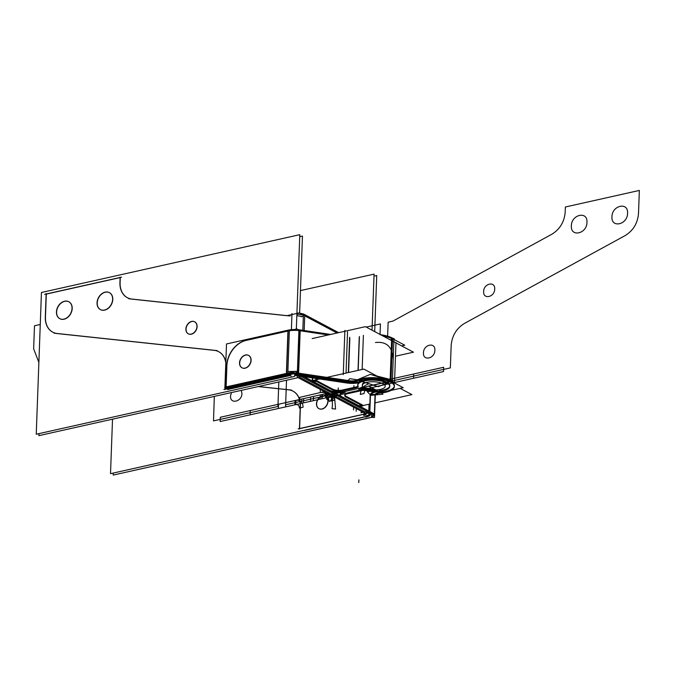 <?xml version="1.0" encoding="UTF-8"?>
<svg xmlns="http://www.w3.org/2000/svg" width="673" height="673" viewBox="0 0 673 673"><rect width="100%" height="100%" fill="white"/><g stroke="black" fill="none" stroke-linecap="round" stroke-linejoin="round"><path stroke-width="1.01" d="M302.825 330.317L303.43 313.938L338.67 332.647M301.134 376.476L370.074 413.079M369.048 404.204L368.745 412.372M337.038 333.009L304.709 315.847L337.038 333.009L304.709 315.847L337.038 333.009L304.709 315.847L304.171 330.519L304.751 314.644M303.674 376.594L328.777 389.928M333.202 392.275L340.235 396.01M342.523 397.221L368.787 411.169M366.39 416.924A9.161 3.272 -177.9 0 0 370.453 414.375A9.161 3.272 -177.9 0 0 368.577 412.288L368.577 412.28M368.745 412.322L368.838 409.756M113.257 473.06L113.182 475.088L371.538 417.285L371.664 413.878M374.684 331.596L376.737 275.535L374.003 276.149M337.266 332.967L303.607 315.09M301.151 316.764L302.564 316.445M291.552 314.644L299.443 312.878L305.096 315.881M296.877 314.232A9.161 3.272 2.1 0 1 303.38 315.275A9.161 3.272 2.1 0 0 296.877 314.232A9.161 3.272 2.1 0 1 303.38 315.275A9.161 3.272 2.1 0 0 296.877 314.232M291.998 314.543L286.816 315.704L132.026 299.14A21.469 16.152 118 0 1 120.097 282.702A21.469 16.152 -62 0 0 127.475 297.76A21.469 16.152 -62 0 0 132.026 299.14L286.833 315.704L132.026 299.14A21.469 16.152 118 0 1 120.097 282.702A21.469 16.152 -62 0 0 132.026 299.14A21.469 16.152 118 0 1 120.097 282.702M287.405 315.696L291.939 314.678L287.405 315.696L291.939 314.678L287.405 315.696L291.939 314.678L291.384 329.661L291.939 314.678M294.698 373.734L294.597 376.426L36.241 434.236L41.44 292.486L299.796 234.675L296.322 329.543M48.288 328.079A21.469 16.152 -62 0 1 45.461 317.143A21.469 16.152 -62 0 0 57.39 333.589L213.77 350.313M218.683 351.693A21.469 16.152 -62 0 0 214.216 350.355A21.469 16.152 118 0 1 225.825 362.192A21.469 16.152 -62 0 0 218.767 351.735M225.362 388.043L225.329 389.103M225.32 389.221L289.735 374.811M120.114 282.18L120.282 277.545M120.122 277.579L46.302 294.101L120.122 277.579L46.302 294.101L120.122 277.579L46.302 294.101L45.478 316.621M194.69 321.812A6.797 5.115 -62 0 0 189.096 322.914A6.797 5.115 -62 0 0 186.051 329.097A6.797 5.115 118 0 1 191.813 321.509A6.797 5.115 118 0 1 197.105 326.624A6.797 5.115 118 0 1 191.342 334.203A6.797 5.115 118 0 1 186.051 329.097A6.797 5.115 -62 0 0 191.342 334.203A6.797 5.115 -62 0 0 197.105 326.624A6.797 5.115 -62 0 0 194.766 321.854M109.413 292.662A9.59 7.218 -62 0 0 101.514 294.185A9.59 7.218 -62 0 0 97.206 302.917A9.59 7.218 118 0 1 105.325 292.225A9.59 7.218 118 0 1 112.786 299.435A9.59 7.218 118 0 1 104.668 310.127A9.59 7.218 118 0 1 97.206 302.917A9.59 7.218 -62 0 0 98.451 307.78M68.814 301.748A9.59 7.218 -62 0 0 60.915 303.271A9.59 7.218 -62 0 0 56.608 312.003A9.59 7.218 118 0 1 64.726 301.302A9.59 7.218 118 0 1 72.196 308.512A9.59 7.218 118 0 1 64.07 319.212A9.59 7.218 118 0 1 56.608 312.003A9.59 7.218 -62 0 0 57.853 316.865M54.092 333.169L217.186 350.608M225.8 362.932A21.469 16.152 -62 0 0 218.607 351.651A21.469 16.152 -62 0 0 213.627 350.238M225.203 388.077L225.144 389.583M223.873 389.423L290.862 374.44M289.348 374.777L294.101 373.708M298.938 376.897L300.772 376.485M299.62 374.272L302.892 376.014M367.164 411.54L365.069 412.002L367.164 411.54L365.069 412.002L367.164 411.54L365.069 412.002L298.787 376.804L300.545 376.417L298.787 376.804L365.069 412.002L298.787 376.804L300.545 376.417L298.787 376.804L365.069 412.002L298.787 376.804L300.545 376.417M301.176 375.399A9.161 3.272 -177.9 0 0 294.673 374.365A9.161 3.272 -177.9 0 1 301.176 375.399A9.161 3.272 -177.9 0 0 294.673 374.365A9.161 3.272 -177.9 0 1 301.176 375.399M296.928 313.029A9.161 3.272 2.1 0 1 298.459 313.096M300.242 313.307A9.161 3.272 2.1 0 1 303.422 314.072M302.623 377.267L302.623 377.267A9.161 3.272 2.1 0 0 294.631 375.568M304.751 314.695L304.659 317.261M303.33 316.689L296.827 315.645M291.889 316.1L291.981 313.525M298.349 375.904L297.331 376.131M304.112 376.661L370.335 411.826M368.493 412.238L366.39 412.709L366.348 413.912L297.416 377.309M360.964 412.801L367.004 411.447M371.639 414.677L374.499 414.038L368.854 411.035M375.021 395.329L374.499 414.038M369.755 414.4A9.161 3.272 -177.9 0 0 370.1 412.17A9.161 3.272 -177.9 0 1 369.755 414.4A9.161 3.272 -177.9 0 0 370.1 412.17A9.161 3.272 -177.9 0 1 369.755 414.4M365.641 413.533A4.576 1.632 2.1 0 1 364.009 414.257A4.576 1.632 -177.9 0 0 365.641 413.533A4.576 1.632 2.1 0 1 364.009 414.257A4.576 1.632 2.1 0 0 365.641 413.533M365.136 413.878L298.147 428.869M364.859 413.121A4.576 1.632 -177.9 0 1 365.876 414.206A4.576 1.632 -177.9 0 1 363.74 415.502L363.782 414.299L299.603 428.667M299.426 429.029L300.276 405.71M299.603 428.541L300.419 406.24M287.901 389.675A21.469 16.152 118 0 1 292.881 391.097A21.469 16.152 118 0 1 300.234 406.677M300.436 405.785A21.469 16.152 -62 0 0 288.49 389.802A21.469 16.152 -62 0 1 300.436 405.785A21.469 16.152 -62 0 0 288.49 389.802A21.469 16.152 -62 0 1 300.436 405.785A21.469 16.152 -62 0 0 293.041 391.181M291.468 390.054L258.466 386.521M288.044 389.751L258.264 386.571M112.517 419.178L110.515 473.674L368.88 415.864L368.997 412.515M372.018 330.174L374.079 274.121L300.461 290.585M325.539 396.271A7.016 5.275 -62 0 0 319.768 397.406A7.016 5.275 -62 0 0 316.63 403.783A7.016 5.275 -62 0 0 322.089 409.049A7.016 5.275 -62 0 0 328.029 401.234A7.016 5.275 -62 0 0 322.569 395.96A7.016 5.275 -62 0 0 316.63 403.783A7.016 5.275 -62 0 0 322.089 409.049A7.016 5.275 -62 0 0 328.029 401.234A7.016 5.275 -62 0 0 325.623 396.313M364.059 412.835L363.967 415.401M298.896 378.091L298.896 378.1A4.576 1.632 2.1 0 0 297.281 377.494M297.34 375.753L297.264 377.839L38.899 435.65L38.975 433.622M299.636 313.214L302.463 236.088L299.721 236.703M290.139 315.99L128.762 298.728M119.962 282.105A21.469 16.152 -62 0 0 127.315 297.676A21.469 16.152 -62 0 0 132.295 299.098M119.929 282.879L120.131 277.209M121.603 277.133L44.662 294.345M46.159 293.554L45.284 317.521M57.659 333.539A21.469 16.152 118 0 1 52.679 332.117A21.469 16.152 118 0 1 45.327 316.546M52.839 332.21A21.469 16.152 -62 0 0 57.39 333.589A21.469 16.152 -62 0 1 45.461 317.143A21.469 16.152 -62 0 0 57.39 333.589A21.469 16.152 -62 0 1 45.461 317.143M185.891 329.408A6.797 5.115 118 0 1 188.827 322.922A6.797 5.115 118 0 1 194.606 321.77A6.797 5.115 118 0 1 196.92 326.935M196.945 326.144A6.797 5.115 118 0 1 194.017 332.622A6.797 5.115 118 0 1 188.23 333.774A6.797 5.115 118 0 1 185.916 328.609M188.39 333.858A6.797 5.115 -62 0 0 194.017 332.841A6.797 5.115 -62 0 0 197.105 326.624A6.797 5.115 -62 0 0 191.813 321.509A6.797 5.115 -62 0 0 186.051 329.097A6.797 5.115 118 0 1 191.813 321.509A6.797 5.115 118 0 1 197.105 326.624A6.797 5.115 118 0 1 191.342 334.203A6.797 5.115 118 0 1 186.051 329.097A6.797 5.115 -62 0 0 191.342 334.203A6.797 5.115 -62 0 0 197.105 326.624A6.797 5.115 -62 0 0 191.813 321.509A6.797 5.115 -62 0 0 186.051 329.097M97.038 303.388A9.59 7.218 118 0 1 101.177 294.252A9.59 7.218 118 0 1 109.337 292.62A9.59 7.218 118 0 1 112.593 299.914M100.496 309.647A9.59 7.218 -62 0 0 108.437 308.2A9.59 7.218 -62 0 0 112.786 299.435A9.59 7.218 -62 0 0 109.497 292.705M112.635 298.787A9.59 7.218 118 0 1 108.496 307.931A9.59 7.218 118 0 1 100.336 309.563A9.59 7.218 118 0 1 97.08 302.27M56.439 312.474A9.59 7.218 118 0 1 60.578 303.33A9.59 7.218 118 0 1 68.739 301.706A9.59 7.218 118 0 1 72.003 308.991M59.905 318.724A9.59 7.218 -62 0 0 67.847 317.286A9.59 7.218 -62 0 0 72.196 308.512A9.59 7.218 -62 0 0 68.898 301.79M72.036 307.872A9.59 7.218 118 0 1 67.906 317.017A9.59 7.218 118 0 1 59.746 318.64A9.59 7.218 118 0 1 56.482 311.355M327.877 400.738A7.016 5.275 118 0 1 324.849 407.426A7.016 5.275 118 0 1 318.884 408.612A7.016 5.275 118 0 1 316.495 403.278M319.044 408.704A7.016 5.275 -62 0 0 324.849 407.645A7.016 5.275 -62 0 0 328.029 401.234A7.016 5.275 -62 0 0 322.569 395.96A7.016 5.275 -62 0 0 316.63 403.783A7.016 5.275 -62 0 0 322.089 409.049A7.016 5.275 -62 0 0 328.029 401.234A7.016 5.275 -62 0 0 322.569 395.96A7.016 5.275 -62 0 0 316.63 403.783A7.016 5.275 -62 0 0 322.089 409.049A7.016 5.275 -62 0 0 328.029 401.234A7.016 5.275 -62 0 0 322.569 395.96A7.016 5.275 -62 0 0 316.63 403.783M316.47 404.103A7.016 5.275 118 0 1 319.498 397.415A7.016 5.275 118 0 1 325.463 396.229A7.016 5.275 118 0 1 327.844 401.562M370.049 417.765L307.149 431.687M368.619 418.084A13.166 4.703 -177.9 0 0 374.339 414.45A13.166 4.703 -177.9 0 0 374.339 414.349M371.58 416.351A13.166 4.703 -177.9 0 0 374.365 413.702A13.166 4.703 -177.9 0 1 371.58 416.351A13.166 4.703 -177.9 0 0 374.365 413.702A13.166 4.703 -177.9 0 1 371.58 416.351A13.166 4.703 -177.9 0 0 374.247 414.198M366.028 413.197L374.651 413.508L374.508 417.487L371.16 417.369M365.91 416.528L365.885 417.176M375.004 395.749L374.373 413.601L375.004 395.749L374.373 413.601L370.486 413.458L374.365 413.601L375.004 395.749L374.373 413.601L370.486 413.458M367.391 416.351L304.482 430.426M365.952 416.671A8.589 3.062 -177.9 0 0 369.763 414.282A8.589 3.062 -177.9 0 0 369.763 414.181M369.788 413.533A8.589 3.062 -177.9 0 1 366.205 415.771A8.589 3.062 -177.9 0 0 369.721 413.786M370.444 395.16L369.746 414.661M370.428 395.598L369.797 413.432M369.511 413.794L370.2 394.302L375.324 394.487L374.634 413.988L369.78 413.811M380.009 392.275A8.589 3.062 -177.9 0 0 375.038 394.858A8.589 3.062 2.1 0 1 380.009 392.275A8.589 3.062 -177.9 0 0 375.038 394.858L370.68 394.698L375.038 394.858A8.589 3.062 2.1 0 1 380.009 392.275A8.589 3.062 -177.9 0 0 375.038 394.858L370.68 394.698M380.96 393.015A8.589 3.062 -177.9 0 0 375.004 395.707A8.589 3.062 -177.9 0 0 375.004 395.8M380.186 391.333L382.962 394.201L375.324 394.933M370.386 391.341L367.222 391.644L370.52 395.043M375.038 394.958L370.831 395.362M394.395 385.789A20.611 7.353 -177.9 0 0 390.55 381.288A20.611 7.353 -177.9 0 1 380.733 392.191L379.934 391.366L380.733 392.191A20.611 7.353 -177.9 0 0 394.025 387.084M374.188 391.585A13.166 4.703 -177.9 0 0 370.461 394.689A13.166 4.703 -177.9 0 1 374.188 391.585A13.166 4.703 -177.9 0 0 370.461 394.689A13.166 4.703 -177.9 0 1 374.188 391.585A13.166 4.703 -177.9 0 0 370.461 394.689M379.463 391.425A13.166 4.703 -177.9 0 0 370.428 395.539A13.166 4.703 -177.9 0 0 370.428 395.648M401.63 345.897L404.767 345.199L392.292 338.578M379.976 393.099A20.611 7.353 -177.9 0 0 394.37 386.639A20.611 7.353 -177.9 0 0 390.062 381.911L391.686 337.711A20.611 7.353 -177.9 0 1 394.9 339.958M377.04 376.098L390.618 379.522L390.517 382.087L390.618 379.522L394.285 382.954M378.605 391.383L368.535 386.033L389.053 381.44M378.798 391.484L380.716 392.502M391.164 390.382L403.211 387.69L390.735 381.069M389.818 385.621A16.034 5.721 -177.9 0 0 386.824 382.121L389.331 381.566L386.824 382.121A16.034 5.721 2.1 0 1 379.193 390.601A16.034 5.721 -177.9 0 0 389.499 386.672M378.596 391.501A16.034 5.721 -177.9 0 0 389.785 386.479A16.034 5.721 -177.9 0 0 386.445 382.794M387.135 383.156A16.034 5.721 -177.9 0 0 360.863 382.079M389.331 381.566L386.824 382.121A16.034 5.721 2.1 0 0 361.451 380.994A16.034 5.721 2.1 0 1 386.824 382.121L389.331 381.566L386.824 382.121A16.034 5.721 -177.9 0 0 361.451 380.994A16.034 5.721 2.1 0 1 386.824 382.121A16.034 5.721 -177.9 0 0 362.68 380.565M386.992 383.08L378.377 386.672L358.6 380.422M387.135 383.013L389.936 381.843M391.711 381.103L370.335 374.356L357.001 379.917M379.934 391.366L380.733 392.191A20.611 7.353 -177.9 0 0 390.55 381.288A20.611 7.353 -177.9 0 0 357.843 379.875A20.611 7.353 -177.9 0 1 390.55 381.288A20.611 7.353 -177.9 0 0 359.542 379.269M358.877 380.329L361.258 381.078A13.166 4.703 -177.9 0 1 346.864 382.163A13.166 4.703 -177.9 0 0 361.258 381.078A13.166 4.703 -177.9 0 1 346.864 382.163L347.579 381.398L346.864 382.163A13.166 4.703 -177.9 0 0 361.258 381.078A13.166 4.703 -177.9 0 1 346.864 382.163L347.579 381.398L346.864 382.163L296.928 374.735L346.864 382.163L296.928 374.735L297.634 373.986L296.928 374.735L346.864 382.163L347.579 381.398M357.178 380.994A20.611 7.353 -177.9 0 1 390.946 382.373L390.988 381.406M391.005 380.884L392.544 338.914M392.561 338.393L392.569 338.183A20.611 7.353 -177.9 0 0 381.305 334.834M348.32 372.564L349.615 337.266M348 381.456A8.589 3.062 -177.9 0 0 357.809 380.725M358.187 370.36L359.424 336.525M298.349 373.229L348.286 380.649A8.589 3.062 -177.9 0 0 357.674 379.942A8.589 3.062 2.1 0 1 348.286 380.649L298.349 373.229L348.286 380.649A8.589 3.062 -177.9 0 0 357.674 379.942A8.589 3.062 2.1 0 1 348.286 380.649A8.589 3.062 -177.9 0 0 357.674 379.942M346.519 382.214L349.851 378.68L362.099 380.497M346.536 382.962A13.166 4.703 -177.9 0 0 361.418 381.843M298.989 330.502L328.609 334.902M328.331 334.961L299.906 330.737L298.349 373.061L299.906 330.737L298.349 373.061L299.906 330.737L328.331 334.961L299.906 330.737M349.253 381.65L297.315 373.927L298.938 329.736L330.628 334.447M348.589 372.506L349.842 338.157L348.589 372.506M295.842 374.684L296.608 373.868M347.865 382.306L348.58 381.549M297.432 372.993L349.371 380.708M295.893 375.441L347.832 383.156M291.241 376.131L290.669 375.828M289.045 374.97L287.522 374.154M300.309 374.104L295.287 371.437L286.218 373.465M297.348 373.094A13.166 4.703 -177.9 0 0 287.808 373.263A13.166 4.703 -177.9 0 1 297.348 373.094A13.166 4.703 -177.9 0 0 287.808 373.263A13.166 4.703 -177.9 0 1 297.348 373.094A13.166 4.703 -177.9 0 0 288.54 373.153M287.766 374.121L289.264 374.911L287.766 374.121L289.264 374.911L287.766 374.121L289.264 374.911L228.778 388.447L289.264 374.911L228.778 388.447L289.264 374.911L228.778 388.447L227.23 387.623M286.378 373.549L286.353 374.398A13.166 4.703 -177.9 0 1 298.576 374.121L300.2 329.93M286.387 373.431L287.935 331.057M287.943 330.939L287.968 330.207M298.938 329.753A13.166 4.703 -177.9 0 0 298.223 329.677M294.328 329.509A13.166 4.703 -177.9 0 0 289.398 329.921M286.572 374.297L286.664 371.732M287.876 371.496L297.416 371.328M298.408 371.454L298.316 374.028M224.908 387.185L226.498 343.962L289.398 329.888L287.783 374.079L224.875 388.153L224.748 387.219L287.649 373.145M246.167 340.403A22.756 17.128 -62 0 0 226.894 365.784A22.756 17.128 -62 0 1 246.167 340.403A22.756 17.128 -62 0 0 226.894 365.784A22.756 17.128 -62 0 1 246.167 340.403A22.756 17.128 -62 0 0 226.894 365.784M226.868 366.449L226.12 386.908M226.12 387.034L286.605 373.498M288.162 331.007L286.605 373.38L288.162 331.007L286.605 373.38L288.162 331.007L246.739 340.277M242.103 367.845A7.016 5.275 -62 0 0 245.149 368.198A7.016 5.275 118 0 1 239.689 362.924A7.016 5.275 118 0 1 245.628 355.1A7.016 5.275 118 0 1 251.088 360.375A7.016 5.275 118 0 1 245.149 368.198A7.016 5.275 -62 0 0 250.793 362.276A7.016 5.275 -62 0 0 248.682 355.453M246.587 340.202A22.756 17.128 -62 0 0 226.717 366.364M228.929 388.96L225.943 387.37L226.751 365.279M290.442 375.492L227.541 389.566L227.575 388.716L226.027 387.9M290.635 374.726L289.112 373.919M245.165 340.504L288.843 330.737M300.343 330.805L296.843 328.946L287.775 330.973M298.905 330.603A13.166 4.703 -177.9 0 0 289.365 330.771A13.166 4.703 2.1 0 1 298.905 330.603A13.166 4.703 -177.9 0 0 289.365 330.771A13.166 4.703 2.1 0 1 298.905 330.603M245.83 354.949A7.016 5.275 -62 0 0 239.891 360.728A7.016 5.275 -62 0 0 241.944 367.761A7.016 5.275 -62 0 0 245.351 368.022M248.598 355.411A7.016 5.275 -62 0 0 245.628 355.1A7.016 5.275 -62 0 0 240.017 360.921A7.016 5.275 -62 0 0 241.96 367.769M244.636 368.181A7.016 5.275 -62 0 0 250.566 362.394A7.016 5.275 -62 0 0 248.522 355.369A7.016 5.275 -62 0 0 245.115 355.108M390.264 339.865L393.268 338.612L380.035 334.431M392.107 338.797A20.611 7.353 -177.9 0 0 382.853 335.928A20.611 7.353 2.1 0 1 392.107 338.797L390.567 380.75L392.107 338.797A20.611 7.353 -177.9 0 0 382.853 335.928A20.611 7.353 2.1 0 1 392.107 338.797L390.567 380.75M362.789 405.609L369.856 404.027M375.029 402.866L411.918 394.614L400.157 388.371M311.792 380.741L321.702 378.52M326.876 377.368L363.849 369.09L378.79 377.023M341.438 392.796A11.449 4.088 2.1 0 0 341.194 396.347A11.449 4.088 2.1 0 1 341.438 392.796A11.449 4.088 -177.9 0 0 341.194 396.347A11.449 4.088 2.1 0 1 341.438 392.796A11.449 4.088 -177.9 0 0 340.176 394.58M344.955 391.459A11.449 4.088 2.1 0 1 330.46 390.651A11.449 4.088 -177.9 0 0 344.955 391.459A11.449 4.088 2.1 0 1 330.46 390.651A11.449 4.088 -177.9 0 0 344.955 391.459M312.718 381.229L315.923 380.514M316.478 380.556L332.555 389.087M332.706 389.171A6.873 2.448 -177.9 0 0 342.288 390.046A6.873 2.448 -177.9 0 1 332.706 389.171A6.873 2.448 -177.9 0 0 342.288 390.046A6.873 2.448 -177.9 0 1 332.706 389.171M342.507 389.995L356.11 386.95M356.337 386.899A4.181 1.489 -177.9 0 0 357.91 386.159A4.181 1.489 -177.9 0 1 356.337 386.899A4.181 1.489 -177.9 0 0 357.91 386.159A4.181 1.489 -177.9 0 1 356.337 386.899M358.019 385.486A16.034 5.721 2.1 0 1 357.868 383.896A16.034 5.721 -177.9 0 0 358.019 385.486A16.034 5.721 2.1 0 1 357.868 383.896A16.034 5.721 -177.9 0 0 358.019 385.486M376.83 390.719A16.034 5.721 2.1 0 1 366.104 389.776A16.034 5.721 -177.9 0 0 376.83 390.719A16.034 5.721 2.1 0 1 366.104 389.776A16.034 5.721 -177.9 0 0 376.83 390.719A16.034 5.721 -177.9 0 1 366.104 389.776M364.631 389.558A4.181 1.489 -177.9 0 0 361.948 389.675A4.181 1.489 -177.9 0 1 364.631 389.558A4.181 1.489 -177.9 0 0 361.948 389.675A4.181 1.489 -177.9 0 1 364.631 389.558A4.181 1.489 -177.9 0 0 361.948 389.675M361.662 389.734L347.621 392.872M344.753 394.74A6.873 2.448 -177.9 0 1 347.335 392.939A6.873 2.448 -177.9 0 0 346.031 396.246A6.873 2.448 -177.9 0 1 344.837 395.169M346.2 396.33L362.478 404.978M361.334 405.23L358.936 405.769M368.299 388.414A11.449 4.088 -177.9 0 0 374.314 389.103A11.449 4.088 -177.9 0 1 368.299 388.414A11.449 4.088 -177.9 0 0 374.314 389.103A11.449 4.088 -177.9 0 1 368.299 388.414A11.449 4.088 -177.9 0 0 374.314 389.103M364.547 382.306A11.449 4.088 -177.9 0 0 362.528 385.343A11.449 4.088 -177.9 0 1 364.547 382.306A11.449 4.088 -177.9 0 0 362.528 385.343A11.449 4.088 -177.9 0 1 364.547 382.306A11.449 4.088 -177.9 0 0 362.36 384.586M362.57 386.336A8.757 3.129 2.1 0 1 358.995 388.313A8.757 3.129 -177.9 0 0 362.57 386.336A8.757 3.129 2.1 0 1 358.995 388.313A8.757 3.129 -177.9 0 0 362.57 386.336M361.948 387.917A8.757 3.129 2.1 0 1 367.256 388.203A8.757 3.129 -177.9 0 0 361.948 387.917A8.757 3.129 2.1 0 1 367.256 388.203A8.757 3.129 -177.9 0 0 361.948 387.917A8.757 3.129 2.1 0 1 367.256 388.203M367.222 388.994A11.449 4.088 -177.9 0 0 379 389.659A11.449 4.088 -177.9 0 0 385.217 386.268A11.449 4.088 -177.9 0 0 373.919 381.768A11.449 4.088 -177.9 0 0 362.326 385.436A11.449 4.088 -177.9 0 0 362.772 386.63M395.48 356.21L413.474 352.189L365.405 326.666L312.146 338.586M364.606 390.256A16.034 5.721 -177.9 0 0 381.069 391.181A16.034 5.721 -177.9 0 0 389.793 386.453M389.793 386.437A16.034 5.721 -177.9 0 0 379.294 380.657A16.034 5.721 -177.9 0 0 361.418 381.81M360.644 382.146A16.034 5.721 -177.9 0 0 357.75 385.267A16.034 5.721 -177.9 0 0 358.373 386.941M357.927 386.235A4.181 1.489 2.1 0 1 358.053 386.613A4.181 1.489 2.1 0 1 356.076 387.799M356.581 387.69L341.977 390.954M342.481 390.836A6.873 2.448 2.1 0 1 332.521 389.936M333.009 390.197L315.906 381.111L315.999 378.428M316.285 379.732L316.335 378.478M312.289 382.171L316.453 381.238L316.554 378.512M312.566 380.565L312.659 377.932M329.282 391.03L312.179 381.944L312.331 377.881M342.49 398.037A11.449 4.088 -177.9 0 1 340.143 395.421A11.449 4.088 -177.9 0 1 345.215 392.241A11.449 4.088 2.1 0 1 328.752 390.735M359.054 406.837L341.951 397.751M362.671 405.777L358.499 406.711M345.67 396.919L362.772 406.004M347.815 393.671A6.873 2.448 -177.9 0 0 344.719 395.589A6.873 2.448 -177.9 0 0 346.166 397.179M361.914 390.517L347.31 393.781M366.305 390.685A4.181 1.489 -177.9 0 0 361.418 390.634M368.51 389.322A8.757 3.129 -177.9 0 0 358.743 389.213A8.757 3.129 2.1 0 0 362.629 386.782A8.757 3.129 2.1 0 0 362.444 386.1M214.216 350.355A21.469 16.152 118 0 1 225.825 362.192A21.469 16.152 -62 0 0 214.216 350.355A21.469 16.152 118 0 1 225.825 362.192M112.786 299.435A9.59 7.218 -62 0 0 105.325 292.225A9.59 7.218 -62 0 0 97.206 302.917A9.59 7.218 -62 0 0 104.668 310.127A9.59 7.218 -62 0 0 112.786 299.435A9.59 7.218 118 0 1 104.668 310.127A9.59 7.218 118 0 1 97.206 302.917A9.59 7.218 118 0 1 105.325 292.225A9.59 7.218 118 0 1 112.786 299.435A9.59 7.218 -62 0 0 105.325 292.225A9.59 7.218 -62 0 0 97.206 302.917A9.59 7.218 -62 0 0 104.668 310.127A9.59 7.218 -62 0 0 112.786 299.435M72.196 308.512A9.59 7.218 -62 0 0 64.726 301.302A9.59 7.218 -62 0 0 56.608 312.003A9.59 7.218 -62 0 0 64.07 319.212A9.59 7.218 -62 0 0 72.196 308.512A9.59 7.218 118 0 1 64.07 319.212A9.59 7.218 118 0 1 56.608 312.003A9.59 7.218 118 0 1 64.726 301.302A9.59 7.218 118 0 1 72.196 308.512A9.59 7.218 -62 0 0 64.726 301.302A9.59 7.218 -62 0 0 56.608 312.003A9.59 7.218 -62 0 0 64.07 319.212A9.59 7.218 -62 0 0 72.196 308.512M380.026 334.674L380.422 323.915L366.213 327.095L380.422 323.915L366.213 327.095L380.422 323.915L380.026 334.674M286.53 380.245L285.63 404.767L338.788 392.872L285.63 404.767L338.788 392.872L285.63 404.767L286.53 380.245M345.241 391.425L392.409 380.876L393.192 359.626C392.569 346.965 386.664 341.261 375.475 342.515C386.664 341.261 392.569 346.965 393.192 359.626C392.569 346.965 386.664 341.261 375.475 342.515C386.664 341.261 392.569 346.965 393.192 359.626L392.409 380.876L393.966 338.384L392.409 380.876L393.966 338.384L392.409 380.876L345.241 391.425M358.785 482.558L358.886 479.883L358.785 482.558M331.966 394.395L338.788 392.872L331.966 394.395M392.872 321.13L388.136 322.19L387.623 336.164L388.136 322.19L387.623 336.164L388.136 322.19L392.872 321.13L388.136 322.19L392.872 321.13L551.835 234.246L392.872 321.13M386.824 382.121L450.338 367.912L451.162 345.485C452.004 335.734 456.454 328.365 464.505 323.393L625.158 235.584C633.209 230.612 637.659 223.243 638.509 213.492L639.35 190.442L565.37 206.998L565.185 212.155C564.336 221.905 559.894 229.274 551.835 234.246C559.894 229.274 564.336 221.905 565.185 212.155C564.336 221.905 559.894 229.274 551.835 234.246C559.894 229.274 564.336 221.905 565.185 212.155L565.37 206.998L565.185 212.155L565.37 206.998L639.35 190.442L565.37 206.998L639.35 190.442L638.509 213.492C637.659 223.243 633.209 230.612 625.158 235.584C633.209 230.612 637.659 223.243 638.509 213.492C637.659 223.243 633.209 230.612 625.158 235.584L464.505 323.393C456.454 328.365 452.004 335.734 451.162 345.485C452.004 335.734 456.454 328.365 464.505 323.393C456.454 328.365 452.004 335.734 451.162 345.485L450.338 367.912L451.162 345.485L450.338 367.912L386.824 382.121A16.034 5.721 2.1 0 1 379.193 390.601A16.034 5.721 -177.9 0 0 386.824 382.121A16.034 5.721 2.1 0 1 379.193 390.601M483.651 291.544C483.609 283.434 495.345 280.809 494.697 289.07C494.739 297.18 483.012 299.805 483.651 291.544C483.609 283.434 495.345 280.809 494.697 289.07C494.739 297.18 483.012 299.805 483.651 291.544C483.609 283.434 495.345 280.809 494.697 289.07C494.739 297.18 483.012 299.805 483.651 291.544C483.609 283.434 495.345 280.809 494.697 289.07C494.739 297.18 483.012 299.805 483.651 291.544M571.369 225.859C571.31 214.418 587.865 210.716 586.957 222.376C587.016 233.817 570.468 237.519 571.369 225.859C571.31 214.418 587.865 210.716 586.957 222.376C587.016 233.817 570.468 237.519 571.369 225.859C571.31 214.418 587.865 210.716 586.957 222.376C587.016 233.817 570.468 237.519 571.369 225.859C571.31 214.418 587.865 210.716 586.957 222.376C587.016 233.817 570.468 237.519 571.369 225.859M611.967 216.782C611.908 205.341 628.456 201.631 627.556 213.291C627.615 224.732 611.059 228.433 611.967 216.782C611.908 205.341 628.456 201.631 627.556 213.291C627.615 224.732 611.059 228.433 611.967 216.782C611.908 205.341 628.456 201.631 627.556 213.291C627.615 224.732 611.059 228.433 611.967 216.782C611.908 205.341 628.456 201.631 627.556 213.291C627.615 224.732 611.059 228.433 611.967 216.782M434.859 350.305C434.901 358.667 422.804 361.376 423.46 352.854C423.418 344.483 435.524 341.775 434.859 350.305C434.901 358.667 422.804 361.376 423.46 352.854C423.418 344.483 435.524 341.775 434.859 350.305C434.901 358.667 422.804 361.376 423.46 352.854C423.418 344.483 435.524 341.775 434.859 350.305C434.901 358.667 422.804 361.376 423.46 352.854C423.418 344.483 435.524 341.775 434.859 350.305M330.359 396.877L330.435 394.841L330.359 396.877L325.623 397.936L330.359 396.877M327.49 393.276L325.782 393.663L325.623 397.936C327.877 397.684 329.063 398.828 329.19 401.377L332.908 400.544L331.209 395.253L332.908 400.544L329.19 401.377C329.063 398.828 327.877 397.684 325.623 397.936L325.782 393.663L325.623 397.936L325.782 393.663L327.49 393.276L313.509 396.405L313.349 400.679L331.848 396.548L331.924 394.403L338.788 392.872L331.924 394.403L338.788 392.872L331.924 394.403L331.848 396.548L331.924 394.403L331.848 396.548L313.349 400.679L331.848 396.548L313.349 400.679L313.509 396.405L313.349 400.679L313.509 396.405L327.49 393.276M330.468 401.091L334.187 400.258C334.506 397.617 335.802 395.909 338.073 395.152C335.802 395.909 334.506 397.617 334.187 400.258L330.468 401.091L333.892 393.385L330.468 401.091M285.705 402.631L285.554 406.904L378.142 386.184L285.554 406.904L378.142 386.184L285.554 406.904L285.705 402.631L285.554 406.904L285.705 402.631L328.895 392.965L278.555 404.229L278.395 408.503L443.532 371.555L443.684 367.281L390.121 379.269L443.684 367.281L443.532 371.555L278.395 408.503L278.555 404.229L328.895 392.965L322.241 394.454L322.089 398.727L341.606 394.361L322.089 398.727L341.606 394.361L322.089 398.727L322.241 394.454L322.089 398.727L322.241 394.454L328.895 392.965L295.943 400.334L295.792 404.616L360.198 390.197L295.792 404.616C298.038 404.364 299.224 405.508 299.35 408.057L303.077 407.224C302.825 402.126 300.444 399.829 295.943 400.334L295.792 404.616C298.038 404.364 299.224 405.508 299.35 408.057L303.077 407.224C302.825 402.126 300.444 399.829 295.943 400.334L295.792 404.616L295.943 400.334L328.895 392.965L285.705 402.631M328.02 393.554L325.782 393.663L328.02 393.554L327.894 396.347L333.396 398.357L336.492 395.152L333.396 398.357L336.492 395.152L333.396 398.357L336.492 395.152L333.396 398.357L336.492 395.152L333.396 398.357L327.894 396.347L333.396 398.357L327.894 396.347L333.396 398.357L327.894 396.347L333.396 398.357L327.894 396.347L327.995 393.545M333.429 393.621L333.328 396.212L338.073 395.152L333.328 396.212L333.429 393.621M286.833 315.704L132.026 299.14L286.833 315.704M214.317 396.397L213.509 420.903L277.924 406.492L278.824 381.97L277.924 406.492L278.824 381.97L277.924 406.492L213.509 420.903L277.924 406.492L213.509 420.903L214.317 396.397M40.262 324.487L34.491 325.774L33.65 348.824L38.874 362.427L33.65 348.824L38.874 362.427L33.65 348.824L34.491 325.774L33.65 348.824L34.491 325.774L40.262 324.487M241.944 393.469C241.986 401.831 229.88 404.54 230.545 396.018L231.428 392.569L230.545 396.018C229.88 404.54 241.986 401.831 241.944 393.469C241.986 401.831 229.88 404.54 230.545 396.018C229.88 404.54 241.986 401.831 241.944 393.469L241.304 390.365L241.944 393.469M360.307 394.42L364.026 393.587C364.345 390.937 365.632 389.238 367.904 388.472C365.632 389.238 364.345 390.937 364.026 393.587L360.307 394.42C360.938 389.129 363.521 385.722 368.064 384.199C363.521 385.722 360.938 389.129 360.307 394.42M302.488 376.417L302.463 377.174M304.709 315.847L304.171 330.519M303.649 398.609L303.498 402.891L367.904 388.472L303.498 402.891L303.649 398.609L328.895 392.965L303.649 398.609M328.895 392.965L220.315 417.26L220.164 421.534L385.301 384.586L385.377 382.314L385.301 384.586L220.164 421.534L220.315 417.26L321.972 394.513L321.812 398.786L341.876 394.302L321.812 398.786L341.876 394.302L321.812 398.786L321.972 394.513L321.812 398.786L321.972 394.513L295.018 400.544L294.858 404.818L368.838 388.271L294.858 404.818L368.838 388.271L294.858 404.818L295.018 400.544L294.858 404.818L295.018 400.544L328.895 392.965L250.306 410.547L250.146 414.82L413.55 378.268L413.702 373.986L390.121 379.269L413.702 373.986L390.121 379.269L413.702 373.986L413.55 378.268L413.702 373.986L413.55 378.268L250.146 414.82L413.55 378.268L250.146 414.82L250.306 410.547L250.146 414.82L250.306 410.547L321.972 394.513L301.756 399.039L301.605 403.312L362.091 389.776L301.605 403.312L362.091 389.776L301.605 403.312L301.756 399.039L301.605 403.312L301.756 399.039L301.605 403.312L301.756 399.039L328.895 392.965L310.648 397.045L310.489 401.327L353.207 391.762L310.489 401.327L353.207 391.762L310.489 401.327L353.207 391.762L310.489 401.327L353.207 391.762L310.489 401.327L310.648 397.045L310.489 401.327L310.648 397.045L310.489 401.327L310.648 397.045L310.489 401.327L310.648 397.045L328.895 392.965L301.756 399.039L328.895 392.965L320.255 394.9L320.096 399.173L362.091 389.776L320.096 399.173L320.255 394.9L328.895 392.965L310.648 397.045L328.895 392.965M329.694 394.445L329.602 397.045L334.094 396.044L334.17 394.016L334.094 396.044L334.17 394.016L334.094 396.044L329.602 397.045L334.094 396.044L329.602 397.045L329.694 394.445M358.019 370.394L359.231 337.451M297.634 373.986L296.928 374.735L297.634 373.986L296.928 374.735L346.864 382.163M245.149 368.198A7.016 5.275 118 0 1 239.689 362.924A7.016 5.275 118 0 1 245.628 355.1A7.016 5.275 118 0 1 251.088 360.375A7.016 5.275 118 0 1 245.149 368.198A7.016 5.275 118 0 1 239.689 362.924A7.016 5.275 118 0 1 245.628 355.1A7.016 5.275 118 0 1 251.088 360.375A7.016 5.275 118 0 1 245.149 368.198A7.016 5.275 -62 0 0 251.088 360.375A7.016 5.275 -62 0 0 245.628 355.1A7.016 5.275 -62 0 0 239.689 362.924A7.016 5.275 -62 0 0 245.149 368.198M361.224 412.742L361.283 411.22L361.224 412.742M353.518 409.899L353.619 407.157M356.185 411.312L356.286 408.57M329.265 394.218L326.893 395.211L326.733 399.493L335.482 392.645L326.733 399.493L335.482 392.645L326.733 399.493L335.482 392.645L326.733 399.493L335.482 392.645L326.733 399.493L326.893 395.211L326.733 399.493L326.893 395.211L326.733 399.493L326.893 395.211L326.733 399.493L326.893 395.211L329.265 394.218M335.575 409.049L334.288 394.075L335.575 409.049L334.288 394.075L335.575 409.049L334.288 394.075L335.575 409.049L334.288 394.075L335.575 409.049L332.041 408.671L335.575 409.049M320.314 389.465L320.213 392.401C329.787 391.871 333.724 397.297 332.041 408.671C333.724 397.297 329.787 391.871 320.213 392.401C329.787 391.871 333.724 397.297 332.041 408.671C333.724 397.297 329.787 391.871 320.213 392.401C329.787 391.871 333.724 397.297 332.041 408.671C333.724 397.297 329.787 391.871 320.213 392.401C329.787 391.871 333.724 397.297 332.041 408.671C333.724 397.297 329.787 391.871 320.213 392.401L320.314 389.465M362.15 369.477L363.395 335.331L362.15 369.477M380.733 392.191A20.611 7.353 -177.9 0 0 390.55 381.288A20.611 7.353 -177.9 0 0 357.843 379.875A20.611 7.353 -177.9 0 1 390.55 381.288A20.611 7.353 -177.9 0 1 380.733 392.191M346.031 373.078L347.546 331.823M343.255 374.6L344.879 330.409M286.572 374.348L288.187 330.157M347.335 392.939A6.873 2.448 -177.9 0 0 346.031 396.246A6.873 2.448 -177.9 0 1 347.335 392.939A6.873 2.448 -177.9 0 0 346.031 396.246M322.619 396.49L327.894 393.495L322.619 396.49L327.894 393.495L322.619 396.49L299.645 401.63L322.619 396.49M324.344 391.61L299.805 397.356L299.645 401.63L299.805 397.356L299.645 401.63L299.805 397.356L324.344 391.61M334.094 396.893L334.203 394.033L334.094 396.893L334.203 394.033L334.094 396.893L331.856 397.398L334.094 396.893M332.025 392.881L331.856 397.398L332.025 392.881M353.905 385.612L353.805 388.279L353.905 385.612M338.292 387.917L338.191 390.592L338.292 387.917M394.496 383.063L395.985 342.448"/></g></svg>
